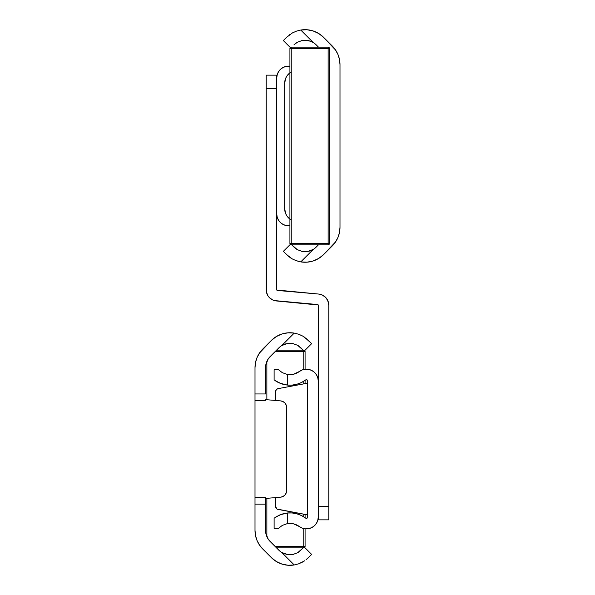 <?xml version="1.0" encoding="UTF-8"?>
<svg xmlns="http://www.w3.org/2000/svg" width="595" height="595" viewBox="0 0 595 595"><rect width="100%" height="100%" fill="white"/><g stroke="black" fill="none" stroke-linecap="round" stroke-linejoin="round"><path stroke-width="0.89" d="M265.549 400.495L255.002 400.495L255.002 367.717L255.002 393.95L265.549 393.95L265.549 367.717L265.549 393.95L255.002 393.95L255.002 497.524L255.002 400.539L265.549 400.539M298.66 563.822L302.669 562.015L298.668 563.815L294.235 564.96A26.225 26.225 0 0 1 271.38 557.641L262.722 548.977A26.351 26.351 0 0 1 255.002 530.346L255.002 497.524L255.002 530.346L255.508 535.485L257.01 540.431L259.45 544.99L262.722 548.977L271.38 557.641L276.266 561.479L281.918 564.067L288.025 565.25L294.235 564.96L281.755 552.48A15.678 15.678 0 0 1 278.839 550.182L268.211 539.13L265.853 533.432L265.549 504.114L265.549 530.346A15.812 15.812 0 0 0 270.175 541.524L278.839 550.182A15.678 15.678 0 0 0 281.755 552.48L287.958 554.652M255.002 497.576L265.549 497.576L265.549 504.114L255.002 504.114L265.549 504.114L265.549 497.524L255.002 497.524M278.839 347.882A15.678 15.678 0 0 1 281.755 345.583A15.678 15.678 0 0 0 278.839 347.882L270.175 356.539A15.812 15.812 0 0 0 265.549 367.717L265.853 364.638L268.211 358.934L278.839 347.882A15.678 15.678 0 0 1 281.755 345.583L294.235 333.103L288.025 332.813L281.918 333.996L276.266 336.584L271.38 340.429L259.45 353.08L257.01 357.64L255.508 362.578L255.002 367.717A26.351 26.351 0 0 1 262.722 349.087L271.38 340.429A26.225 26.225 0 0 1 294.235 333.103L298.653 334.241L302.662 336.049L308.463 340.429L302.669 336.056L299.382 334.516M292.785 554.51L293.305 554.406M298.839 551.996L304.209 546.984L297.626 552.755L292.718 554.525L287.095 554.518L281.755 552.48A15.678 15.678 0 0 1 278.839 550.182M289.936 554.778L292.74 554.525L297.626 552.755L292.718 554.525L289.921 554.778L284.328 553.744L281.755 552.48L294.235 564.96L298.668 563.815L304.387 560.973M304.209 546.984L311.668 554.436L305.979 559.828L311.668 554.436L304.209 546.984M304.432 560.936L301.487 562.632M298.169 563.986L298.616 563.837M305.979 338.243L311.668 343.627L304.209 351.08L299.516 346.565M285.756 343.851L281.755 345.583L287.11 343.546L292.74 343.546L297.626 345.308L304.209 351.08L311.668 343.627L304.283 337.03M293.32 343.665L291.996 343.427M284.328 344.319L281.755 345.583L287.11 343.546L292.74 343.546L297.626 345.308L301.011 347.882M275.388 337.142L272.027 339.805M272.131 558.363L276.266 561.479M282.937 496.528A6.59 6.59 0 0 0 286.626 490.615A6.59 6.59 0 0 1 280.595 497.175L265.549 498.446L280.595 497.175L282.937 496.528L284.893 495.07L286.18 493.002L286.626 490.615L286.626 407.456L286.18 405.061L284.893 402.994L282.937 401.536L280.595 400.889L265.549 399.617L280.595 400.889A6.59 6.59 0 0 1 286.626 407.456L286.626 490.615L286.626 407.456A6.59 6.59 0 0 0 284.893 402.994L283.986 402.175M284.893 495.07L283.651 496.126M302.662 336.049L298.653 334.241L294.235 333.103L298.668 334.249M289.936 343.293L288.24 343.382M298.385 345.769L297.612 345.301M289.981 554.778L291.476 554.704M284.358 553.759L285.206 554.049M302.662 562.015L304.685 560.765M305.979 559.828L308.463 557.641M299.516 551.505L297.612 552.762M294.235 333.103L281.755 345.583M318.206 304.975L276.43 300.951A11.201 11.201 0 0 1 266.203 289.787L266.203 75.141L276.749 75.141L276.749 77.975L276.749 75.141L266.203 75.141L266.396 291.855L267.891 295.708L269.148 297.359L272.45 299.835L274.392 300.579L317.656 304.551A0.662 0.662 0 0 1 318.251 305.213L318.251 506.68L318.251 305.213M276.749 88.32L276.749 289.787L276.749 88.32L266.203 88.32L276.749 88.32M276.794 290.025L318.57 294.049L277.344 290.449A0.662 0.662 0 0 1 276.749 289.787L276.749 289.787M318.251 506.68L318.251 519.859L328.797 519.859L328.797 506.68L318.251 506.68L328.797 506.68L328.797 305.213L328.031 301.152L325.852 297.641L322.55 295.165L318.57 294.049A11.201 11.201 0 0 1 328.797 305.213L328.797 519.859L318.251 519.859L318.251 515.999M266.203 289.787L266.396 291.855L267.891 295.708M269.148 297.359L270.688 298.75M328.797 305.213L328.604 303.145L327.109 299.292M325.852 297.641L324.312 296.25M275.716 506.799L275.716 497.591L275.716 506.799L277.017 509.067L307.712 514.92L277.872 509.387A2.633 2.633 0 0 1 275.716 506.799A2.633 2.633 0 0 0 277.872 509.387M307.518 517.717L307.712 381.038L307.712 517.025A1.316 1.316 0 0 1 305.607 518.081L301.464 515.553L296.92 513.827L292.145 512.972L287.288 513.009A26.225 26.225 0 0 1 305.607 518.081L306.276 518.342L307.518 517.717L306.983 518.2M290.449 374.642L287.288 374.426L293.588 374.218L299.3 371.54A11.863 11.863 0 0 1 318.251 381.038L318.251 517.025A11.863 11.863 0 0 1 299.3 526.53L302.163 528.107L305.354 528.836L308.612 528.672L311.713 527.624L314.405 525.772L316.488 523.258L317.804 520.261L318.251 517.025L318.251 381.038L317.804 377.803L316.488 374.813L314.405 372.291L311.713 370.44L308.612 369.391L305.354 369.227L302.163 369.964L299.3 371.54A15.678 15.678 0 0 1 287.288 374.426L282.305 372.671L278.497 369.711L282.32 372.678M274.109 518.178L274.109 528.36L274.109 518.178L279.94 514.846L287.288 513.009L287.288 523.637L282.32 525.385L278.497 528.36L274.109 528.36L278.497 528.36L282.32 525.385L287.288 523.637A15.678 15.678 0 0 1 299.3 526.53L293.588 523.853L287.288 523.637L290.449 523.429M275.165 517.427L276.898 516.334M282.305 525.392L287.288 523.637L287.288 513.009L282.179 514.043L276.385 516.639M307.518 380.346L306.983 379.863L305.607 379.982A26.225 26.225 0 0 1 287.288 385.062L292.145 385.099L296.92 384.244L301.464 382.518L305.607 379.982A1.316 1.316 0 0 1 307.712 381.038L307.518 380.346L307.712 381.038M279.1 382.853L276.385 381.425L282.171 384.02L287.288 385.062L279.94 383.217L274.109 379.885L274.109 369.711L278.497 369.711L274.109 369.711L274.109 379.885M275.158 380.636L276.377 381.425L275.158 380.644M275.872 390.372L275.716 400.48L275.716 391.272A2.633 2.633 0 0 1 277.872 388.676L276.325 389.584L275.716 391.272A2.633 2.633 0 0 1 277.872 388.676L307.712 383.15L277.872 388.676M287.288 374.426L287.288 385.062L287.288 374.426L282.305 372.671L278.497 369.711M284.663 513.411L283.146 513.768M282.179 384.02L283.979 384.511M282.171 514.043L279.94 514.846M284.663 384.66L287.288 385.062M276.377 381.425L277.984 382.317M305.079 351.526L305.079 369.257L305.079 351.526L303.762 351.526L303.762 369.48L303.762 351.526L305.079 351.526A1.316 1.316 0 0 0 304.692 350.596A1.316 1.316 0 0 1 305.079 351.526M305.079 380.369L305.079 383.641L305.079 380.369M305.079 514.43L305.079 517.695L305.079 514.43M305.079 528.814L305.079 546.545L305.079 528.814M303.338 350.21L276.511 350.21L303.338 350.21M275.195 351.526L303.762 351.526L303.762 350.634L303.762 351.526L275.195 351.526M303.762 381.246L303.762 383.879L303.762 381.246M303.762 514.184L303.762 516.824L303.762 514.184M303.762 547.437L303.762 528.591L303.762 546.545L275.195 546.545L305.079 546.545A1.316 1.316 0 0 1 304.692 547.467L305.079 546.545L303.762 546.545L303.762 547.861M266.865 536.668L266.865 498.335L266.865 536.668M266.865 399.728L266.865 361.403L266.865 399.728M276.511 547.861L303.338 547.861L276.511 547.861M277.196 217.197L276.749 213.962L277.196 217.197L278.512 220.187L280.595 222.709L283.287 224.56L286.388 225.609L289.921 225.743A11.863 11.863 0 0 1 276.749 213.962L276.749 77.975A11.863 11.863 0 0 1 289.921 66.186L286.388 66.328L283.287 67.376L280.595 69.228L278.512 71.742L277.196 74.739L276.749 77.975L277.196 74.739M276.749 213.962L276.749 77.975M296.34 31.178L292.331 32.985L296.332 31.185L300.765 30.04A26.225 26.225 0 0 1 323.62 37.359L332.278 46.023A26.351 26.351 0 0 1 339.998 64.654L339.998 227.283A26.351 26.351 0 0 1 332.278 245.913L323.62 254.571A26.225 26.225 0 0 1 300.765 261.897L296.347 260.759L292.338 258.951L289.029 256.765L283.332 251.373L290.308 244.404L283.332 251.373L289.021 256.765L292.338 258.951L296.332 260.751L300.765 261.897L313.245 249.417A15.678 15.678 0 0 0 316.161 247.118L318.489 244.79L316.161 247.118A15.678 15.678 0 0 1 313.245 249.417L307.89 251.454L302.26 251.454L297.374 249.692L291.662 244.79M309.244 251.15L313.245 249.417A15.678 15.678 0 0 0 316.161 247.118A15.678 15.678 0 0 1 313.245 249.417L310.657 250.681L313.245 249.417L300.765 261.897L295.618 260.484M301.68 251.335L302.996 251.573M310.657 250.681L307.89 251.454L302.26 251.454L297.374 249.692L293.989 247.118L295.484 248.435M291.609 244.746L293.989 247.118M289.021 256.757L286.537 254.571L292.331 258.944L296.347 260.759M296.831 31.014L296.384 31.163M283.332 40.564L286.537 37.359L283.332 40.564L290.308 47.533L283.332 40.564M302.215 40.49L301.695 40.594M296.161 43.004L293.989 44.818L297.374 42.245L302.282 40.475L307.905 40.482L310.672 41.256L307.035 40.348M305.064 40.222L302.26 40.475L297.374 42.245L302.282 40.475L305.079 40.222L310.672 41.256L313.245 42.52L310.657 41.248L313.245 42.52A15.678 15.678 0 0 1 316.161 44.818A15.678 15.678 0 0 0 313.245 42.52L300.765 30.04L306.975 29.75L313.082 30.933L318.734 33.521L323.62 37.359L335.55 50.01L337.99 54.569L339.492 59.515L339.998 64.654L339.998 227.283L339.492 232.422L337.99 237.36L335.55 241.92L323.62 254.571L318.734 258.416L313.082 261.004L306.975 262.187L300.765 261.897M316.161 44.818L318.489 47.139L316.161 44.818A15.678 15.678 0 0 0 313.245 42.52L300.765 30.04L296.332 31.185L292.331 32.985L286.537 37.359M290.509 219.51L286.872 215.873L285.652 213.598L284.655 208.555L284.655 83.374L285.652 78.332L286.872 76.056L290.509 72.419M295.484 43.495L297.374 42.245M292.338 258.951L290.724 257.97M305.064 251.707L306.76 251.618M296.615 249.231L297.388 249.699M305.027 40.222L303.524 40.296M310.642 41.241L309.802 40.951M292.338 32.985L293.514 32.368M289.021 35.172L290.308 34.235M284.655 83.374L284.655 208.555L284.655 83.374A13.179 13.179 0 0 1 289.921 72.835A13.179 13.179 0 0 0 286.864 76.071M286.864 215.866A13.179 13.179 0 0 0 289.921 219.101A13.179 13.179 0 0 1 284.655 208.555L284.655 208.555M289.921 243.474L289.921 48.455A1.316 1.316 0 0 1 291.238 47.139L289.921 48.455L289.921 243.474L291.238 243.474L291.238 48.455L328.135 48.455L328.135 243.474L291.238 243.474L291.238 48.455L289.921 48.455L291.238 48.455L291.238 47.139L291.238 48.455L328.135 48.455L328.135 47.139L291.238 47.139L328.135 47.139L328.135 48.455L329.452 48.455L328.135 47.139A1.316 1.316 0 0 1 329.452 48.455L328.135 48.455L328.135 243.474L289.921 243.474A1.316 1.316 0 0 0 291.238 244.79L328.135 244.79L328.135 243.474L329.452 243.474L329.452 48.455L329.452 243.474L328.135 243.474L328.135 244.79L329.452 243.474A1.316 1.316 0 0 1 328.135 244.79L291.238 244.79A1.316 1.316 0 0 1 289.921 243.474M291.238 244.79L291.238 243.474L291.238 244.79"/></g></svg>
